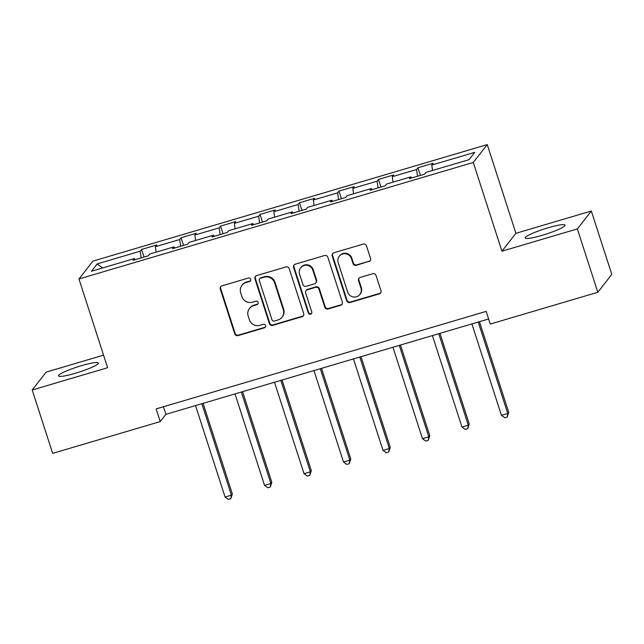 <?xml version="1.0" encoding="UTF-8"?>
<svg xmlns="http://www.w3.org/2000/svg" width="644" height="644" viewBox="0 0 644 644"><rect width="100%" height="100%" fill="white"/><g stroke="black" fill="none" stroke-linecap="round" stroke-linejoin="round"><path stroke-width="0.97" d="M250.669 279.271A1.843 1.795 -142 0 0 248.367 278.039L221.971 285.839A2.64 2.568 -142 0 0 220.288 289.059L234.754 333.85A2.64 2.568 -142 0 0 238.047 335.605L264.442 327.804A1.843 1.795 -142 0 0 265.618 325.55A1.843 1.795 -142 0 0 263.316 324.318L259.902 325.333A8.436 8.219 -142 0 1 249.381 319.714L248.173 315.987A8.436 8.219 -142 0 1 253.551 305.675L256.964 304.66A1.843 1.795 -142 0 0 258.139 302.406A1.843 1.795 -142 0 0 255.837 301.183L252.424 302.189A8.436 8.219 -142 0 1 241.903 296.578L240.695 292.843A8.436 8.219 -142 0 1 246.072 282.531L249.494 281.525A1.843 1.795 -142 0 0 250.669 279.271M548.06 227.791A20.954 2.729 -17.9 0 0 525.174 237.998A20.954 2.729 -17.9 0 0 542.168 235.326A20.954 2.729 -17.9 0 0 565.054 225.118A20.954 2.729 -17.9 0 0 548.06 227.791M81.369 365.695A20.954 2.729 -17.9 0 0 58.475 375.903A20.954 2.729 -17.9 0 0 75.469 373.238A20.954 2.729 -17.9 0 0 98.363 363.023A20.954 2.729 -17.9 0 0 81.369 365.695M368.867 261.649A2.64 2.568 -142 0 0 370.55 258.429L366.484 245.863A2.64 2.568 -142 0 0 363.2 244.108L333.89 252.77A2.64 2.568 -142 0 0 332.207 255.99L346.673 300.78A2.64 2.568 -142 0 0 349.958 302.535L379.276 293.873A2.64 2.568 -142 0 0 380.95 290.645L376.048 275.471A2.64 2.568 -142 0 0 372.763 273.716L360.221 277.427A2.64 2.568 -142 0 0 358.539 280.647L360.97 288.174A7.052 6.867 -142 0 1 353.154 296.94A7.052 6.867 -142 0 1 347.68 292.102L338.156 262.615A7.052 6.867 -142 0 1 345.973 253.841A7.052 6.867 -142 0 1 351.447 258.687L353.033 263.605A2.64 2.568 -142 0 0 356.317 265.352L369.245 261.166A2.64 2.568 -142 0 0 370.316 260.53M501.934 251.192L577.354 228.91L597.817 292.279L611.8 274.4L591.329 211.023L515.908 233.313L487.258 144.594L473.276 162.473L501.934 251.192L515.908 233.313M103.563 355.158L46.183 372.111L32.2 389.998L107.62 367.716L78.962 278.989L473.276 162.473M32.2 389.998L52.671 453.368L160.227 421.587L165.902 414.334L488.611 318.973M597.817 292.279L490.261 324.061L486.164 311.39L156.138 408.908L160.227 421.587M289.228 268.693A2.64 2.568 -142 0 0 285.944 266.938L256.626 275.6A2.64 2.568 -142 0 0 254.944 278.82L269.409 323.61A2.64 2.568 -142 0 0 272.702 325.365L302.012 316.703A2.64 2.568 -142 0 0 303.694 313.475L289.228 268.693M295.258 264.185L324.568 255.523A2.64 2.568 -142 0 1 327.86 257.278L342.326 302.06A2.64 2.568 -142 0 1 340.644 305.288L328.102 308.991A2.64 2.568 -142 0 1 324.809 307.236L318.941 289.076A2.64 2.568 -142 0 0 315.657 287.321L307.333 289.784A2.64 2.568 -142 0 0 305.65 293.004L311.76 311.913A1.843 1.795 -142 0 1 309.716 314.208A1.843 1.795 -142 0 1 308.283 312.936L293.575 267.405A2.64 2.568 -142 0 1 295.258 264.185M487.258 144.594L92.945 261.11L78.962 278.989M417.956 167.762L416.571 169.525L392.277 176.706L393.661 174.943L378.471 179.435L377.094 181.197L352.799 188.378L354.176 186.607L338.994 191.099L337.609 192.862L313.314 200.043L314.691 198.28L299.508 202.763L298.132 204.526L273.837 211.707L275.213 209.944L260.031 214.428L258.647 216.199L234.352 223.371L235.728 221.608L220.546 226.1L219.169 227.863L194.866 235.044L196.251 233.281L181.061 237.765L179.684 239.528L155.389 246.708L156.766 244.945L141.583 249.429L140.207 251.192L97.18 263.911L91.432 271.253L134.459 258.542L133.083 260.305L148.265 255.821L149.641 254.058L173.944 246.877L172.56 248.64L187.75 244.148L189.127 242.386L213.422 235.205L212.045 236.976L227.227 232.484L228.612 230.721L252.907 223.54L251.522 225.303L266.713 220.82L268.089 219.057L292.384 211.876L291.007 213.639L306.19 209.155L307.574 207.392L331.869 200.212L330.493 201.975L345.675 197.483L347.052 195.72L371.347 188.539L369.97 190.31L385.152 185.818L386.537 184.055L410.832 176.875L409.455 178.638L424.638 174.154L426.014 172.391L469.041 159.672L474.789 152.33L431.762 165.041L433.138 163.278L417.956 167.762L420.419 175.401M417.554 176.247L416.571 169.525M393.073 182.123L392.277 176.706M410.832 176.875L411.508 178.034M378.076 187.911L377.094 181.197M353.588 193.788L352.799 188.378M371.347 188.539L372.023 189.698M338.591 199.576L337.609 192.862M314.103 205.46L313.314 200.043M331.869 200.212L332.546 201.363M299.114 211.248L298.132 204.526M274.626 217.125L273.837 211.707M292.384 211.876L293.06 213.035M259.629 222.913L258.647 216.199M235.141 228.789L234.352 223.371M252.907 223.54L253.583 224.7M220.151 234.577L219.169 227.863M195.663 240.454L194.866 235.044M213.422 235.205L214.098 236.364M180.666 246.241L179.684 239.528M156.178 252.126L155.389 246.708M173.944 246.877L174.613 248.037M141.181 257.914L140.207 251.192M102.509 267.985L97.18 263.911M134.459 258.542L135.135 259.701M577.354 228.91L591.329 211.023M432.551 170.459L431.762 165.041M163.447 406.75L165.902 414.334M144.047 257.069L141.583 249.429M183.532 245.396L181.061 237.765M223.009 233.732L220.546 226.1M262.494 222.067L260.031 214.428M301.972 210.395L299.508 202.763M341.457 198.73L338.994 191.099M380.942 187.066L378.471 179.435M250.548 280.663A1.843 1.795 -142 0 1 249.872 281.042L246.451 282.048A8.436 8.219 -142 0 0 242.377 284.817L241.999 285.3M249.47 308.436L249.848 307.953A8.436 8.219 -142 0 1 253.929 305.192L257.342 304.177A1.843 1.795 -142 0 0 258.027 303.799M220.9 286.475A2.64 2.568 -142 0 0 220.667 288.576L235.132 333.367A2.64 2.568 -142 0 0 238.425 335.122L264.821 327.321A1.843 1.795 -142 0 0 265.497 326.943M255.555 276.236A2.64 2.568 -142 0 0 255.322 278.337L269.788 323.127A2.64 2.568 -142 0 0 273.08 324.882L302.39 316.22A2.64 2.568 -142 0 0 303.461 315.584M260.482 278.272A1.843 1.795 -142 0 0 259.307 280.534L272.01 319.843A1.843 1.795 -142 0 0 274.304 321.074L277.91 320.004A8.436 8.219 -142 0 0 283.288 309.7L274.61 282.821A8.436 8.219 -142 0 0 264.088 277.21L260.482 278.272L260.86 277.789A1.843 1.795 -142 0 0 259.967 278.393L259.596 278.884M281.983 317.242L282.362 316.759A8.436 8.219 -142 0 0 283.666 309.209L283.288 309.7M260.86 277.789L264.467 276.727A8.436 8.219 -142 0 1 274.988 282.338L283.666 309.209M306.061 290.645L306.439 290.162A2.64 2.568 -142 0 1 307.711 289.293L316.035 286.838A2.64 2.568 -142 0 1 319.319 288.593L325.188 306.753A2.64 2.568 -142 0 0 328.472 308.508L341.022 304.805A2.64 2.568 -142 0 0 342.093 304.169M294.187 264.821A2.64 2.568 -142 0 0 293.954 266.922L308.661 312.453A1.843 1.795 -142 0 0 311.64 313.306M312.855 270.23A7.052 6.867 -142 0 0 300.651 267.848A7.052 6.867 -142 0 0 299.565 274.151L302.922 284.543A2.64 2.568 -142 0 0 306.206 286.298L314.53 283.835A2.64 2.568 -142 0 0 316.212 280.615L312.855 270.23L313.234 269.747A7.052 6.867 -142 0 0 301.03 267.365L300.651 267.848M315.802 282.974L316.18 282.491A2.64 2.568 -142 0 0 316.59 280.132L316.212 280.615M313.234 269.747L316.59 280.132M339.243 256.304L339.621 255.821A7.052 6.867 -142 0 1 351.825 258.204L353.411 263.122A2.64 2.568 -142 0 0 356.696 264.869L369.245 261.166M359.883 294.477L360.262 293.994A7.052 6.867 -142 0 0 361.348 287.691L360.97 288.174M359.151 278.055A2.64 2.568 -142 0 0 358.917 280.164L361.348 287.691M332.819 253.406A2.64 2.568 -142 0 0 332.586 255.507L347.052 300.297A2.64 2.568 -142 0 0 350.336 302.052L379.654 293.39A2.64 2.568 -142 0 0 380.725 292.754M195.535 405.575L225.07 497.039L231.397 495.164L232.347 493.956L203.077 403.345M232.347 493.956L230.85 498.657L231.397 495.164L201.862 403.708M230.85 498.657L228.322 499.406L225.07 497.039M235.012 393.911L264.555 485.367L270.882 483.499L271.824 482.292L242.563 391.681M271.824 482.292L270.335 486.993L270.882 483.499L241.339 392.043M270.335 486.993L267.799 487.741L264.555 485.367M274.497 382.246L304.04 473.702L310.368 471.835L311.31 470.627L282.04 380.016M311.31 470.627L309.812 475.328L310.368 471.835L280.824 380.379M309.812 475.328L307.285 476.077L304.04 473.702M313.982 370.582L343.518 462.038L349.845 460.17L350.787 458.963L321.525 368.352M350.787 458.963L349.298 463.664L349.845 460.17L320.31 368.706M349.298 463.664L346.762 464.413L343.518 462.038M353.459 358.909L383.003 450.373L389.33 448.498L390.272 447.29L361.002 356.679M390.272 447.29L388.775 451.991L389.33 448.498L359.787 357.042M388.775 451.991L386.247 452.74L383.003 450.373M392.945 347.245L422.48 438.701L428.807 436.833L429.757 435.626L400.488 345.015M429.757 435.626L428.26 440.327L428.807 436.833L399.272 345.377M428.26 440.327L425.724 441.076L422.48 438.701M432.422 335.58L461.965 427.036L468.293 425.169L469.235 423.961L439.973 333.351M469.235 423.961L467.737 428.663L468.293 425.169L438.749 333.713M467.737 428.663L465.209 429.411L461.965 427.036M471.907 323.916L501.443 415.372L507.77 413.504L508.72 412.289L479.45 321.686M508.72 412.289L507.222 416.998L507.77 413.504L478.234 322.04M507.222 416.998L504.695 417.739L501.443 415.372M246.451 282.048L246.072 282.531M257.342 304.177L256.964 304.66M253.929 305.192L253.551 305.675M264.821 327.321L264.442 327.804M238.425 335.122L238.047 335.605M235.132 333.367L234.754 333.85M220.667 288.576L220.288 289.059M249.872 281.042L249.494 281.525M302.39 316.22L302.012 316.703M273.08 324.882L272.702 325.365M269.788 323.127L269.409 323.61M255.322 278.337L254.944 278.82M274.988 282.338L274.61 282.821M264.467 276.727L264.088 277.21M341.022 304.805L340.644 305.288M328.472 308.508L328.102 308.991M325.188 306.753L324.809 307.236M319.319 288.593L318.941 289.076M316.035 286.838L315.657 287.321M307.711 289.293L307.333 289.784M308.661 312.453L308.283 312.936M293.954 266.922L293.575 267.405M356.696 264.869L356.317 265.352M353.411 263.122L353.033 263.605M351.825 258.204L351.447 258.687M358.917 280.164L358.539 280.647M379.654 293.39L379.276 293.873M350.336 302.052L349.958 302.535M347.052 300.297L346.673 300.78M332.586 255.507L332.207 255.99"/></g></svg>
